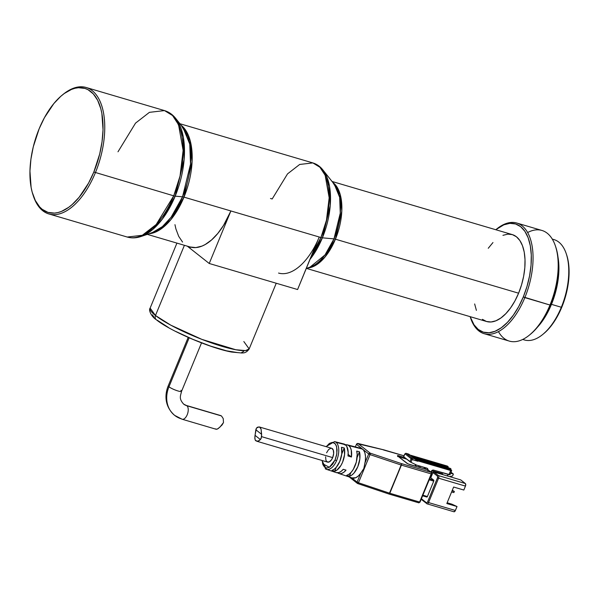 <?xml version="1.0" encoding="UTF-8"?>
<svg xmlns="http://www.w3.org/2000/svg" width="599" height="599" viewBox="0 0 599 599"><rect width="100%" height="100%" fill="white"/><g stroke="black" fill="none" stroke-linecap="round" stroke-linejoin="round"><path stroke-width="0.9" d="M243.83 341.55L249.169 348.932L245.523 350.587L235.789 349.741L201.818 339.356L170.782 325.16L155.47 315.501A4.118 3.474 128.3 0 0 156.272 319.701A4.118 3.474 -51.7 0 1 155.47 315.501A53.558 9.255 22.4 0 0 209.575 342.254A53.558 9.255 22.4 0 0 249.169 348.932C245.747 353.987 242.288 352.661 242.026 353.021L231.716 352.062C210.676 348.311 169.891 330.895 156.317 319.731A4.118 3.474 -51.7 0 1 156.272 319.701M184.402 245.305L155.47 315.501L184.402 245.305M62.888 94.56A65.92 33.641 106.4 0 1 86.151 87.484A65.92 33.641 106.4 0 1 95.376 172.729A65.92 33.641 -73.6 0 0 100.595 102.571A65.92 33.641 -73.6 0 0 63.367 94.178L62.423 94.934A64.685 33.012 106.4 0 1 98.955 103.17A64.685 33.012 106.4 0 1 93.833 172.018L173.725 195.836A65.92 33.641 -73.6 0 0 164.5 110.59L172.557 115.54L178.562 124.742L183.129 150.409L180.044 176.046L173.725 195.836A4.118 0.711 22.4 0 0 175.178 196.15L184.148 159.499L183.301 136.946L175.754 118.475A65.381 33.364 106.4 0 1 175.178 196.15L182.53 196.816A58.215 29.71 -73.6 0 0 183.039 127.647L189.763 144.104L190.519 164.178L182.53 196.816A4.118 0.711 -157.6 0 1 183.983 197.131L170.992 219.511L160.854 229.11L149.158 233.745A57.676 29.433 106.4 0 0 183.983 197.131L320.937 237.511A4.118 0.711 22.4 0 0 322.389 237.825L330.229 205.794L329.495 186.087L322.891 169.936A57.137 29.156 106.4 0 1 322.389 237.825L333.972 238.874A45.861 23.406 -73.6 0 0 334.377 184.395L339.67 197.356L340.262 213.169L333.972 238.874A4.118 0.711 -157.6 0 1 335.425 239.188L325.04 256.986L316.923 264.533L307.601 267.993A45.322 23.129 106.4 0 0 335.425 239.188L518.599 293.196A45.322 23.129 -73.6 0 0 512.257 234.583L332.041 181.46M32.975 194.81L33.357 195.963A65.92 33.641 -73.6 0 0 95.376 172.729A65.92 33.641 106.4 0 1 48.863 213.94L127.22 237.039A65.92 33.641 -73.6 0 0 173.725 195.836L156.189 224.513L142.307 235.28L127.22 237.039C131.645 238.305 136.228 238.132 140.952 236.523L152.58 229.619L162.374 219.062L175.178 196.15A65.381 33.364 106.4 0 1 140.952 236.523L152.049 232.764L162.404 226.617L171.127 217.22L182.53 196.816L175.178 196.15A4.118 0.711 -157.6 0 1 173.725 195.836L93.833 172.018A64.685 33.012 106.4 0 1 32.975 194.81A64.685 33.012 106.4 0 1 39.145 128.807A64.685 33.012 106.4 0 1 62.423 94.934M117.996 151.794L135.539 123.117L149.421 112.342L164.5 110.59L86.151 87.484M270.478 198.471L272.178 198.973L287.527 173.882L299.672 164.455L312.865 162.921L319.911 167.248L325.167 175.305L329.165 197.76L326.47 220.192L320.937 237.511A57.676 29.433 -73.6 0 0 312.865 162.921C316.796 164.119 320.143 166.455 322.891 169.936L334.377 184.395M306.284 268.434L309.96 267.191L324.987 254.949L333.972 238.874L322.389 237.825A57.137 29.156 106.4 0 1 310.027 259.36L322.389 237.825A4.118 0.711 -157.6 0 1 320.937 237.511L319.237 237.009A57.676 29.433 106.4 0 1 278.55 273.062M482.427 319.327L486.493 321.483L491.06 321.977L495.942 320.779L500.959 317.942L505.915 313.569L510.633 307.834L514.908 300.953L518.599 293.196L335.425 239.188L341.819 211.005L340.142 194.226L332.827 182.44A45.322 23.129 106.4 0 1 335.425 239.188A4.118 0.711 22.4 0 0 333.972 238.874A45.861 23.406 -73.6 0 1 309.96 267.191M527.637 232.532A57.676 29.433 106.4 0 1 555.49 246.182A57.676 29.433 106.4 0 1 549.987 305.033L524.844 297.621A57.676 29.433 -73.6 0 0 529.411 236.231A57.676 29.433 -73.6 0 0 496.833 228.885L495.89 229.649A56.441 28.804 106.4 0 1 527.771 236.83A56.441 28.804 106.4 0 1 523.301 296.909L549.987 305.033A57.676 29.433 -73.6 0 0 541.915 230.443L516.772 223.03A57.676 29.433 106.4 0 1 524.844 297.621A57.676 29.433 106.4 0 1 484.149 333.68A57.676 29.433 106.4 0 1 470.395 317.365M470.2 316.796A56.441 28.804 106.4 0 1 470.155 316.669L474.011 324.785L478.257 329.45L483.318 332.146L489.001 332.759L495.081 331.269L501.333 327.728L507.51 322.284L513.373 315.141L518.712 306.576L523.301 296.909A56.441 28.804 106.4 0 1 470.2 316.796L470.574 317.949A57.676 29.433 -73.6 0 0 524.844 297.621L523.301 296.909L526.978 286.517L529.591 275.802L531.051 265.177L531.291 255.039L530.31 245.792L528.146 237.781L524.874 231.319L520.628 226.654L515.567 223.966L509.884 223.352L503.796 224.842L495.785 229.731A56.441 28.804 106.4 0 1 495.89 229.649M496.369 229.267A57.676 29.433 106.4 0 1 516.772 223.03M530.063 334.571L534.697 330.304L540.56 323.161L545.899 314.587L550.488 304.921L549.987 305.033L550.488 304.921A56.441 28.804 -73.6 0 0 555.872 247.327A56.441 28.804 -73.6 0 0 555.677 246.758M558.036 257.36A52.323 26.7 106.4 0 1 551.462 304.352L561.323 307.257A52.323 26.7 -73.6 0 0 554 239.593L552.285 239.083M552.36 239.218A52.323 26.7 106.4 0 1 566.31 253.864A52.323 26.7 106.4 0 1 561.323 307.257L561.817 307.145A51.087 26.071 -73.6 0 0 566.691 255.009A51.087 26.071 -73.6 0 0 566.497 254.448M147.309 234.374L190.19 247.013A57.676 29.433 -73.6 0 0 230.885 210.96L183.983 197.131L192.099 161.67L190.145 140.451L181.145 125.251A57.676 29.433 106.4 0 1 183.983 197.131A4.118 0.711 22.4 0 0 182.53 196.816A58.215 29.71 -73.6 0 1 152.049 232.764M312.176 254.141A57.676 29.433 -73.6 0 0 320.937 237.511L312.176 254.141M543.33 333.98L547.523 330.109L552.832 323.647L557.662 315.89L561.817 307.145L565.142 297.74L567.508 288.037L568.833 278.423L569.05 269.251L568.159 260.879L566.654 254.904M542.492 334.654L543.435 333.89A51.087 26.071 -73.6 0 0 561.817 307.145L561.323 307.257A52.323 26.7 106.4 0 1 542.492 334.654A52.323 26.7 106.4 0 1 522.83 339.393M557.961 256.964L558.874 265.537L558.65 274.934L557.295 284.787L554.869 294.715L551.462 304.352A52.323 26.7 106.4 0 1 537.438 327.226L542.267 321.251L547.209 313.307L551.462 304.352L561.323 307.257A52.323 26.7 -73.6 0 1 524.41 339.962L522.695 339.461M484.149 333.68L509.3 341.093A57.676 29.433 -73.6 0 0 549.987 305.033A57.676 29.433 106.4 0 1 529.231 335.238L530.175 334.482A56.441 28.804 -73.6 0 0 550.488 304.921L554.165 294.536L556.778 283.821L558.238 273.189L558.478 263.058L557.497 253.811L555.835 247.215M529.231 335.238A57.676 29.433 106.4 0 1 498.428 331.599M474.655 303.955L476.392 310.387M306.411 268.397L486.628 321.521A45.322 23.129 -73.6 0 0 518.599 293.196L521.549 284.847L523.646 276.244L524.821 267.716L525.016 259.577L524.23 252.149L522.485 245.717L519.865 240.528L516.45 236.785L512.385 234.628L507.825 234.134L502.943 235.332M492.962 242.543L488.252 248.278M179.153 123.888L177.731 122.967M48.863 213.94A65.92 33.641 106.4 0 1 33.17 195.379M39.145 128.807L44.408 117.733L53.82 103.59L60.754 96.342L64.318 93.481L71.483 89.431L75.01 88.278L78.454 87.724L84.968 88.427L87.971 89.678L93.332 93.916L97.659 100.318L100.789 108.651L101.867 113.443L103.028 129.751L102.047 141.701L99.704 153.988L93.833 172.018L88.57 183.092L79.158 197.236L72.224 204.484L68.653 207.344L61.495 211.395L57.968 212.548L54.524 213.102L48.01 212.398L42.207 209.313L39.646 206.917L35.319 200.508L32.189 192.174L31.111 187.382L29.95 171.082L30.931 159.124L33.274 146.837L39.145 128.807M190.025 246.968L195.828 247.589L202.043 246.069L205.232 244.512L211.612 239.907L217.796 233.445L223.547 225.374L230.885 210.96L209.231 263.485L187.322 246.174L209.231 263.485L297.591 289.534L316.998 242.063M190.115 247.956L187.592 246.249M174.953 224.662L175.911 228.93L178.704 236.358L182.568 242.071M297.591 289.534L209.231 263.485L230.885 210.96L319.237 237.009L297.591 289.534M156.317 319.731C151.689 316.938 148.238 310.192 150.132 308.111A53.558 9.255 22.4 0 0 155.47 315.501L150.132 308.111L176.93 243.104M243.621 351.448L241.719 352.452M238.14 352.684L226.557 350.819L210.646 346.125L192.826 339.326L175.807 331.457M168.424 327.488L157.32 320.255M154.033 317.26L152.431 314.849M215.296 428.862L216.643 429.266L218.223 428.577L222.057 424.998L223.487 422.565L223.225 418.574L221.48 415.953L186.873 405.755A13.388 11.284 -51.7 0 1 183.459 403.951A13.388 11.284 128.3 0 0 186.873 405.755A7.21 3.676 106.4 0 1 187.472 414.051A7.21 3.676 106.4 0 1 182.126 419.233A7.21 3.676 106.4 0 1 181.46 418.888A27.809 23.428 -51.7 0 1 174.369 415.144A27.809 23.428 -51.7 0 1 168.963 386.797L189.149 337.814L168.963 386.797A7.21 1.243 22.4 0 0 176.241 390.398A7.21 1.243 22.4 0 0 181.572 391.297L201.526 342.89M180.853 390.301A7.21 1.243 -157.6 0 1 181.445 391.432A7.21 1.243 -157.6 0 1 175.777 390.226A7.21 1.243 -157.6 0 1 168.963 386.797A7.21 1.243 -157.6 0 1 168.379 385.666M181.572 391.297C180.456 396.186 178.719 398.537 183.601 404.063L186.207 405.403A7.21 3.676 106.4 0 1 186.873 405.755A7.21 3.676 -73.6 0 0 185.892 405.336M216.643 429.266L215.939 429.206L217.4 429.049L220.043 427.005L223.487 422.565L223.225 418.574L221.48 415.953L186.873 405.755A7.21 3.676 -73.6 0 1 187.577 413.759A7.21 3.676 -73.6 0 1 182.448 419.3A7.21 3.676 -73.6 0 1 181.46 418.888M220.35 415.609L220.896 415.631L220.35 415.609M188.191 337.394L168.244 385.801A7.21 1.243 22.4 0 0 168.963 386.797A27.809 23.428 128.3 0 0 174.369 415.144M321.933 460.451L326.388 469.316A14.458 7.375 106.4 0 1 325.182 468.658A14.458 7.375 -73.6 0 0 326.462 469.339A14.458 7.375 -73.6 0 0 336.518 460.781A14.458 7.375 106.4 0 1 326.388 469.316L336.166 472.589A14.833 7.57 -73.6 0 0 343.264 469.302L346.035 470.14A14.938 7.622 106.4 0 1 338.854 473.487L352.294 477.987A15.447 7.884 -73.6 0 0 360.8 473.105L363.84 468.523L364.986 462.952A15.447 7.884 -73.6 0 0 362.605 449.145L368.692 453.96A1.235 1.041 -51.7 0 1 370.182 453.136L369.269 454.297L370.182 453.136L368.692 453.96L370.055 454.619L401.218 465.056L389.807 493.254L388.818 493.965L389.807 493.254L401.45 464.165L401.397 465.116L431.22 473.906A1.235 0.629 -73.6 0 0 431.16 472.364L428.285 470.095A0.824 0.696 -51.7 0 1 428.495 470.208M356.398 444.211L363.518 450.074L364.873 452.799L365.502 456.453L365.353 460.713L363.84 468.523L360.8 473.105L357.101 482.098L358.457 482.757L357.101 482.098L357.071 482.981L358.457 482.757L389.62 493.194L388.818 493.965L389.32 493.928M360.411 448.247L362.605 449.145L356.517 444.331L357.139 443.627A1.235 1.041 128.3 0 0 356.517 444.331L355.267 446.884M389.193 493.883L401.218 465.056A1.235 0.442 -71.5 0 0 401.45 464.165A1.235 0.442 -71.5 0 0 401.345 463.574A1.235 0.629 106.4 0 1 401.577 464.195L401.345 463.574L370.182 453.136L358 443.507L370.182 453.136L401.345 463.574L401.577 464.195A1.235 0.629 106.4 0 1 401.397 465.116L370.055 454.619L358.457 482.757L370.055 454.619L370.182 453.136A1.235 0.442 108.5 0 1 370.055 454.619L368.692 453.96L364.986 462.952L368.692 453.96L362.605 449.145L348.82 445.611A14.938 7.622 106.4 0 1 351.448 457.015L347.989 455.959A14.803 7.555 -73.6 0 0 345.368 444.72L336.032 442.324A14.458 7.375 106.4 0 1 336.518 460.781L335.028 460.039L329.338 467.302L322.584 463.656M338.854 473.487A14.938 7.622 106.4 0 1 337.604 472.806L339.468 473.644L341.595 473.457L343.841 472.259L346.035 470.14L343.264 469.302L341.093 471.383L338.869 472.559L336.106 472.574M346.701 475.344A15.14 7.727 -73.6 0 0 355.05 465.865A15.14 7.727 -73.6 0 0 356.697 451.092L359.46 451.788A15.245 7.78 106.4 0 1 357.813 466.703A15.245 7.78 106.4 0 1 349.374 476.25L346.701 475.344L349.374 476.25L350.872 472.611L349.374 476.25L351.68 475.172L353.964 473.105L357.813 466.703L359.834 458.856L359.46 451.788L356.697 451.092L357.184 454.364L356.33 462.031L353.313 469.346L351.239 472.214L348.985 474.258L346.701 475.344M334.661 471.256L331.988 470.342A14.571 7.435 -73.6 0 0 339.858 461.275A14.571 7.435 -73.6 0 0 341.497 447.281L344.26 447.97A14.676 7.488 106.4 0 1 342.621 462.106A14.676 7.488 106.4 0 1 334.661 471.256L336.324 467.22L334.661 471.256L336.848 470.17L340.966 465.43L342.621 462.106L344.552 454.693L344.26 447.97L341.497 447.281L341.774 453.937L339.858 461.275L336.271 467.28L334.152 469.257L331.988 470.342L334.661 471.256M254.837 438.685L255.032 435.331L260.423 439.584L257.982 441.171L255.788 440.797L255.137 439.928L254.837 437.128L255.825 429.753L261.628 434.335L261.216 438.258L260.423 439.584L255.032 435.331L256.417 428.135L257.6 427.147L259.562 427.035L261.074 429.146L261.658 436.671L332.67 457.606A7.21 3.676 -73.6 0 0 331.659 448.284L259.397 426.982M258.948 426.9L256.417 428.135L255.825 429.753L261.628 434.335L261.074 429.146L260.093 427.342L258.948 426.9L259.562 427.035M404.864 454.005L405.126 453.907A0.824 0.696 -51.7 0 1 406.115 453.353A0.824 0.696 128.3 0 0 405.126 453.907L411.041 458.579A0.824 0.696 -51.7 0 1 412.03 458.033L406.115 453.353L408.795 454.124L410.09 455.15L447.348 466.067L448.187 466.771L448.194 467.737L412.846 457.314L411.783 456.483L448.149 467.205L447.992 467.579L412.651 457.157L410.877 455.772L412.838 457.322L450.216 468.343L412.966 457.419L410.749 455.667L411.783 456.483L448.149 467.205L448.127 466.688L410.749 455.667L448.127 466.688L447.348 466.067L409.963 455.053L406.115 453.353L412.03 458.033L414.755 458.834L413.617 457.943L451.002 468.957L450.216 468.343L451.002 468.957L413.617 457.943L414.658 458.752L451.025 469.474L451.002 468.957L450.867 469.848L451.683 470.612L450.65 470.514L448.951 474.648L449.774 474.46M439.389 472.896L439.127 473.539L439.389 472.896M442.421 474.513L442.683 473.869L431.782 470.649L442.683 473.869L442.421 474.513M453.892 492.573L451.571 492.026L453.892 492.573L454.356 491.45L452.035 490.895L454.356 491.45L453.892 492.573M447.782 475.366L446.644 475.756L447.782 475.366L448.179 474.415L447.782 475.366M451.886 504.171L457.022 506.544L446.824 503.542L453.63 487.032L446.824 503.542L457.022 506.544L455.038 511.149L453.757 511.673A2.059 1.048 -73.6 0 0 453.945 511.771A2.059 1.048 -73.6 0 0 455.397 510.483L428.555 502.568A2.059 1.048 106.4 0 1 427.094 503.856A2.059 1.048 106.4 0 1 426.907 503.759A2.059 1.048 -73.6 0 0 427.109 503.864A2.059 1.048 -73.6 0 0 428.555 502.568L455.397 510.483L457.022 506.544L451.886 504.171L447.146 502.771L451.886 504.171M452.604 475.95L449.505 476.602L452.604 475.95L453.376 474.079L452.604 475.95M452.29 490.281L454.356 491.45L452.29 490.281M403.629 456.685L404.797 454.139L403.711 456.767L409.978 461.724L411.101 458.662L405.126 453.907L404.797 454.139L405.995 453.293A1.235 0.629 106.4 0 1 406.115 453.353A1.235 0.629 -73.6 0 0 405.987 453.293A1.235 0.629 -73.6 0 0 405.583 453.413M451.683 470.612L449.984 474.737L433.654 470.133L432.223 470.327L431.183 471.51A2.059 1.737 -51.7 0 1 433.654 470.133L448.951 474.648L450.65 470.514L417.001 460.601L414.658 458.752L451.025 469.474L450.867 469.848L415.526 459.426L416.971 460.571L413.617 457.943L417.001 460.601L450.65 470.514L451.683 470.552L450.867 469.848L412.03 458.033A0.824 0.696 128.3 0 0 411.041 458.579L412.09 459.568A1.235 0.629 -73.6 0 0 412.03 458.033A1.235 0.629 106.4 0 1 412.09 459.568L417.87 461.275L411.064 459.096L409.978 461.724L410.412 462.009L416.664 465.124L426.855 468.133A2.059 1.737 -51.7 0 1 427.941 469.901M426.443 469.444L423.538 467.153L426.443 469.444M460.781 479.926L465.625 483.94L465.453 486.103L463.828 490.042L465.453 486.103A2.059 1.048 -73.6 0 0 465.356 483.535L438.505 475.621A2.059 1.048 106.4 0 1 438.603 478.182L465.453 486.103L438.603 478.182L428.555 502.568L438.603 478.182A2.059 1.048 -73.6 0 0 438.505 475.621L465.356 483.535L460.781 479.926L433.931 472.012L432.942 472.559L430.778 477.815L432.942 472.559L437.517 476.168A0.824 0.696 -51.7 0 1 438.505 475.621L433.931 472.012L438.505 475.621A0.824 0.696 128.3 0 0 437.517 476.168L437.577 477.71L438.603 478.182L437.577 477.71L427.521 502.097L428.555 502.568L427.521 502.097L426.533 502.808A0.824 0.696 128.3 0 0 426.907 503.759A0.824 0.696 -51.7 0 1 426.533 502.808L421.404 498.757L426.533 502.808L427.521 502.097L437.712 477.268L437.517 476.168L432.942 472.559A0.824 0.696 128.3 0 1 433.931 472.012L460.781 479.926M453.63 487.032L463.828 490.042L453.63 487.032M433.099 472.304L431.1 471.713L433.099 472.304M450.59 473.255L453.376 474.079L451.025 472.214L453.376 474.079L450.59 473.255M408.832 454.154L405.995 453.293M403.711 456.767L410.966 462.308L412.09 459.568L410.966 462.308L416.664 465.124L426.855 468.133L427.836 469.032L427.783 470.507M417.001 460.601L417.87 461.275L417.001 460.601M420.326 466.202L419.794 467.49L420.326 466.202M430.793 475.973L431.355 476.415L430.793 475.973M429.97 477.306L430.561 477.643A2.059 1.737 -51.7 0 1 430.179 477.47M344.829 444.96L346.956 444.772L348.82 445.611L350.28 447.401L351.246 450.036L351.448 457.015L348.139 454.394L351.448 457.015L347.989 455.959L348.176 452.32L346.821 446.495L345.368 444.72L343.534 443.896M256.769 441.223L327.578 462.114A7.21 3.676 -73.6 0 0 332.67 457.606L261.658 436.671L260.423 439.584L258.626 440.954L256.769 441.223L255.137 439.928M398.739 456.79L406.721 459.141L398.739 456.79M415.624 464.614L415.017 466.082L415.624 464.614M418.611 467.138L419.143 465.857L418.611 467.138M429.588 478.908L433.698 480.113L430.778 477.815L433.698 480.113L429.588 478.908M357.116 457.464L359.46 451.788L357.116 457.464M341.759 454.035L344.26 447.97L341.759 454.035M336.032 442.324L345.368 444.72A14.803 7.555 -73.6 0 0 343.863 443.964L334.564 441.59A14.458 7.375 106.4 0 1 336.032 442.324A14.458 7.375 -73.6 0 1 336.518 460.781L335.028 460.039L336.855 453.668L336.645 446.712L335.17 443.724L332.452 442.376L329.39 443.41L326.23 446.682L329.39 443.41L332.333 442.376L334.676 443.238L336.339 445.753L337.087 449.924L336.631 454.933L335.208 459.62L332.759 464.053L329.847 466.988L326.904 468.029L324.561 467.16L322.898 464.644L322.157 460.481M325.579 456.842L325.953 460.346L326.912 461.769L329.061 461.994L331.397 459.935L332.67 457.606L333.658 453.555L333.284 450.059L331.681 448.292M330.955 448.209L328.589 449.55L326.575 452.792M358 443.507A1.235 1.041 128.3 0 0 357.139 443.627L384.101 449.954L358 443.507A1.235 0.801 103.9 0 0 357.828 443.432L356.39 444.166M407.155 463.469A0.824 0.696 128.3 0 0 406.856 463.259L409.424 464.45A0.824 0.419 -73.6 0 0 409.342 464.405A0.824 0.419 106.4 0 1 409.424 464.45L427.776 469.856A0.824 0.419 -73.6 0 0 427.693 469.818A0.824 0.419 -73.6 0 0 427.611 469.811M397.796 456.101A0.824 0.696 128.3 0 0 397.444 455.824L407.964 463.888L427.776 469.856A0.824 0.419 106.4 0 0 427.693 469.818L409.349 464.405A0.824 0.419 -73.6 0 0 409.267 464.397M397.661 455.936A0.824 0.696 -51.7 0 0 397.444 455.824L397.714 455.502L404.669 457.524L398.275 455.637A0.824 0.419 106.4 0 1 398.372 456.505A0.824 0.419 -73.6 0 0 398.275 455.637L397.444 455.824L406.856 463.259A0.824 0.696 -51.7 0 1 407.05 463.364L409.349 464.405M426.817 497.043L422.624 495.8L426.735 496.998A0.824 0.419 -73.6 0 0 426.817 497.043A0.824 0.419 -73.6 0 0 427.394 496.526L422.872 495.193L427.394 496.526L433.736 481.139L433.698 480.113A0.824 0.419 -73.6 0 1 433.736 481.139L429.213 479.806L433.736 481.139L427.394 496.526L426.735 496.998M383.48 449.954L403.981 455.809L384.101 449.954A1.235 0.801 -76.1 0 0 383.937 449.879A1.235 0.801 -76.1 0 0 383.749 449.864M401.345 463.574L431.16 472.364A0.824 0.696 -51.7 0 1 431.535 473.315A0.824 0.696 128.3 0 0 431.16 472.364A1.235 0.629 106.4 0 1 431.22 473.906L419.622 502.044L420.034 502.082L419.622 502.044L431.22 473.906L401.397 465.116L389.807 493.254L419.622 502.044A1.235 0.629 106.4 0 1 418.761 502.816A1.235 0.629 106.4 0 1 418.634 502.756A1.235 0.629 -73.6 0 0 418.753 502.816A1.235 0.629 -73.6 0 0 419.622 502.044L389.807 493.254A1.235 0.629 106.4 0 1 388.931 494.025A1.235 0.629 106.4 0 1 388.923 494.025L418.753 502.816L420.034 502.082L431.632 473.944L431.362 472.469L428.487 470.2A0.824 0.696 128.3 0 0 428.285 470.095L431.16 472.364L401.345 463.574M428.637 470.372A0.824 0.696 128.3 0 0 428.487 470.2L427.693 469.818M357.828 443.432L383.989 449.894A1.235 0.629 106.4 0 1 383.989 449.894A1.235 0.629 106.4 0 1 384.101 449.954M362.605 449.145A15.447 7.884 -73.6 0 0 361.032 448.359L347.3 444.847A14.938 7.622 106.4 0 1 348.82 445.611L362.605 449.145M345.466 444.802A14.938 7.622 106.4 0 1 347.3 444.847M357.813 483.573L388.818 493.965A1.235 0.442 -71.5 0 0 388.886 494.01L388.908 494.018A1.235 0.442 -71.5 0 0 389.62 493.194L358.457 482.757A1.235 0.442 108.5 0 1 358.374 482.936A1.235 0.442 108.5 0 1 357.723 483.573L357.348 483.371A1.235 1.041 -51.7 0 1 357.071 482.981L357.798 483.58L358.374 482.936L357.071 482.981A1.235 1.041 -51.7 0 1 357.101 482.098L351.606 477.762L357.101 482.098L360.8 473.105L358.329 475.995L355.716 477.74L352.047 477.897M357.071 482.981L357.798 483.58M388.931 494.025L357.723 483.573A1.235 0.442 108.5 0 1 357.655 483.52M389.058 494.033L418.634 502.756M276.244 283.237L249.169 348.932M183.039 127.647L175.754 118.475C172.654 114.559 168.903 111.931 164.5 110.59M555.49 246.182L555.872 247.327M566.31 253.864L566.691 255.009M179.925 123.723L312.865 162.921M168.244 385.801C164.545 394.719 164.538 406.504 174.661 415.377L182.126 419.233L215.947 429.206M220.889 415.631L186.207 405.403M412.816 457.307L450.178 468.321M409.948 455.038L447.303 466.052M453.945 511.771L427.094 503.856L421.187 499.296M404.714 454.027L403.621 456.67M419.023 465.82L418.499 467.108M407.05 463.364L397.609 455.899L397.699 456.61M334.564 441.59L326.006 446.622M415.594 466.247L416.155 464.876M383.989 449.894L403.988 455.787M357.348 483.371L349.262 476.976"/></g></svg>
